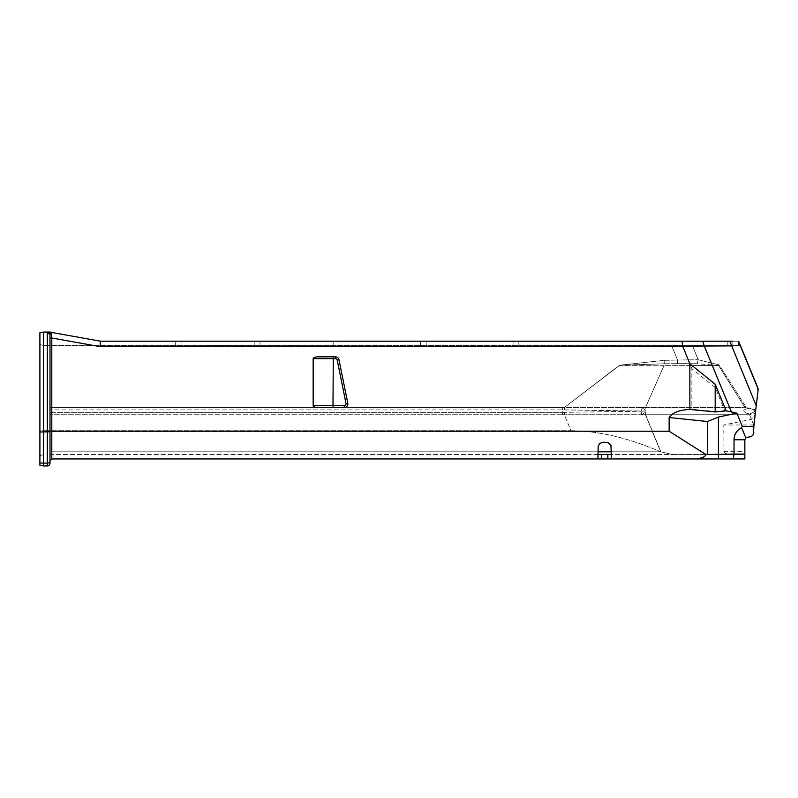 <?xml version="1.0" encoding="UTF-8"?>
<svg xmlns="http://www.w3.org/2000/svg" width="798" height="798" viewBox="0 0 798 798"><rect width="100%" height="100%" fill="white"/><g stroke="black" fill="none" stroke-linecap="round" stroke-linejoin="round"><path stroke-width="0.6" stroke-dasharray="3.99 2.99" d="M51.8 458.94L691.547 458.94C698.479 459.409 703.257 457.922 705.881 454.491L669.143 431.229L49.995 431.439L49.995 337.983L51.8 337.983L51.8 458.94L49.995 460.755L49.995 431.439L49.995 460.755M749.132 437.184L745.811 437.763L744.853 439.768L744.853 458.94L691.547 458.94M733.252 458.94L734.03 454.072L734.03 439.768C734.25 434.292 736.763 430.262 741.571 427.678L742.32 426.431L753.861 426.431L753.861 432.077L753.861 424.975L753.861 426.431L753.861 424.975L723.786 425.005L751.417 419.329L755.108 414.78L755.267 413.474L749.531 414.741L751.417 419.329M715.188 411.499L724.704 410.581L715.188 387.489L715.188 411.499L691.866 409.194C680.554 409.583 672.983 412.357 669.143 417.504L707.457 421.534L718.419 417.065L736.833 413.125L742.32 426.431M715.188 387.489L691.866 368.706L691.866 409.194M753.861 425.254L749.531 414.741L645.522 414.741L749.531 414.741L755.267 413.474L753.861 424.975L756.215 405.743L755.267 413.474L755.696 409.963L746.3 407.559L719.277 364.975L718.539 365.464L697.133 363.718L698.2 359.728L719.277 364.975L718.539 365.464L697.342 365.394L718.539 365.464L697.502 363.728L677.592 363.659L677.572 360.048L698.2 359.728L719.277 364.975L746.3 407.559L744.993 407.499L718.539 365.464L744.993 407.499L641.612 407.499L645.273 409.903L645.522 407.499L744.993 407.499L755.696 409.963L758.05 390.781L757.551 387.12L738.639 341.245L740.275 345.195L731.547 345.893L704.245 345.893L731.277 411.598L736.833 413.125M731.277 411.598L724.704 410.581M691.866 368.706L682.769 346.631L99.979 346.631L100.468 341.195L737.881 341.195L732.843 341.195L732.843 345.544L738.619 345.544L732.843 345.544L732.843 341.195M682.3 341.664L682.769 346.631M735.377 454.481L744.853 454.481L735.377 454.481C729.093 454.75 725.302 453.912 723.995 451.987L723.786 425.005M750.379 436.925L749.701 437.114M734.03 439.768L744.853 439.768L744.853 454.481M744.853 439.768L744.853 454.072L718.419 454.072L718.419 417.065M597.902 454.591L49.995 454.591L49.995 451.828L49.995 454.591L49.995 451.828L49.995 454.591L673.023 454.591L660.914 451.868L673.023 454.591L744.853 454.591L611.468 454.591L610.929 445.284L608.934 443.04L606.061 442.202L601.522 442.511L598.44 445.284L597.902 458.94M39.9 455.678L43.491 454.591L39.9 455.678L39.9 430.83L43.491 430.701L43.491 454.591L43.491 345.544L43.501 430.701L43.501 345.544L43.501 454.591L43.501 430.701L39.9 430.83L39.9 344.457L43.491 345.544L39.9 344.457L39.9 455.678M39.9 463.01L39.9 332.776L43.501 332.048L43.501 465.952L39.9 465.224L39.9 463.01L47.291 463.189L47.291 432.067L39.9 431.987M47.311 332.048L49.995 334.771L49.995 463.229A2.713 2.703 90 0 1 47.291 465.952L43.501 465.952M49.995 332.048L48.808 332.048L51.541 333.484L51.481 332.407A1.815 1.805 90 0 1 51.072 332.277L49.995 334.771L47.291 332.048L43.501 332.048M49.995 431.748L47.291 432.067L47.291 332.048L48.02 332.158M49.995 334.761L49.995 337.983L49.855 333.923M51.541 333.484L51.8 337.983L99.979 346.631M49.995 337.983L49.995 431.439M51.481 332.407L100.468 341.195M257.096 341.195L254.213 341.195L257.096 341.195M257.096 345.544L254.213 345.544L257.096 345.544M178.154 341.195L181.046 341.195L178.154 341.195M178.154 345.544L181.046 345.544L178.154 345.544M49.995 407.499L49.995 414.741L49.995 407.499L49.995 414.741L49.995 407.499L562.66 407.499L49.995 407.499M754.998 411.12C750.539 414.761 746.619 414.571 743.237 410.551C747.626 407.718 751.546 407.908 754.998 411.12C750.539 414.761 746.619 414.571 743.237 410.551C747.626 407.718 751.546 407.908 754.998 411.12M611.468 458.94L611.468 454.591M570.969 430.701C598.101 430.74 628.016 437.773 660.694 451.788L645.422 414.741L641.612 414.741L645.522 414.741L645.273 412.327L641.612 414.741L564.395 414.741L641.612 414.741L641.203 411.339L641.612 414.741L645.273 412.337L645.363 411.08L564.385 409.893L49.995 409.893L562.66 409.893L562.66 412.347L645.363 411.15L562.66 409.893L562.66 414.741L564.395 414.741L49.995 414.741L562.66 414.741L562.66 412.347L564.385 412.337L564.395 414.741L570.969 430.701C598.101 430.74 628.016 437.773 660.694 451.788L645.422 414.741L645.363 411.15L564.385 412.337L564.395 414.741L570.969 430.701L43.501 430.701L570.969 430.701M344.247 407.559L318.432 407.559A5.277 1.815 180 0 1 313.155 405.743L313.155 358.651A5.277 1.815 180 0 1 318.432 356.836L335.449 356.836A3.621 3.601 90 0 1 338.98 359.738L347.778 403.209A3.621 3.601 90 0 1 344.247 407.559A3.621 3.601 -90 0 0 347.778 403.209A3.621 3.601 90 0 1 344.247 407.559L344.247 405.743L332.985 405.743L333.305 356.836L318.432 356.836L335.449 356.836A3.621 3.601 90 0 1 338.98 359.738L347.778 403.209L338.98 359.738A3.621 3.601 -90 0 0 335.449 356.836L333.305 356.836M697.342 365.394L664.135 365.324L664.275 363.768L677.592 363.659L664.275 363.768L664.135 365.294L619.607 365.394L564.395 407.499L619.487 365.245L664.126 360.347L664.275 363.758L619.487 365.245L664.126 360.347L664.275 363.758L619.607 365.394L564.395 407.499L562.66 407.499L562.66 409.893L562.66 407.499L564.395 407.499L619.487 365.245L664.135 365.294L645.522 407.499L664.135 365.324L697.342 365.394M641.612 407.499L564.395 407.499L564.385 409.893L564.395 407.499L641.612 407.499L641.203 410.9L641.612 407.499L645.273 409.903L645.363 411.08L645.522 407.499L641.612 407.499M692.355 345.544L43.501 345.544L739.896 345.544L758.1 389.713L739.896 345.544L692.355 345.544L698.2 359.728L677.572 360.048L671.587 345.544L677.572 360.048L677.592 363.659L697.133 363.718L698.2 359.728L692.355 345.544M313.155 405.743L332.985 405.743L333.305 407.559M515.937 345.544L513.054 345.544L515.937 345.544M423.289 345.544L420.406 345.544L423.289 345.544M336.048 345.544L333.165 345.544L336.048 345.544M729.771 341.195L756.215 405.743L758.05 390.781M750.24 436.975L750.768 436.785M336.048 341.195L338.931 341.195L336.048 341.195M423.289 341.195L420.406 341.195L423.289 341.195M515.937 341.195L518.82 341.195L515.937 341.195M727.806 345.544L727.806 341.195L727.806 345.544M735.816 341.195L737.881 341.195M738.619 341.235L738.619 345.544L738.619 341.235M738.639 341.245L757.551 387.12M704.245 345.893L702.749 341.195M751.018 436.666L749.631 437.124M746.848 437.264L745.811 437.763L741.571 427.678M705.871 454.491L718.419 454.072L718.419 458.94M669.143 431.229L669.143 417.504M704.295 346.123L682.669 346.123M723.786 451.678L744.853 451.678M744.853 451.987L723.995 451.987M645.612 414.741L660.914 451.868L645.612 414.741M47.291 465.952L47.291 463.189L49.995 462.541M611.468 451.828L660.794 451.828L611.468 451.828M664.135 360.347L677.572 360.048L664.135 360.347M49.995 412.347L562.66 412.347L49.995 412.347M707.457 421.534L707.457 454.072M313.155 358.651L335.449 358.651A1.815 1.805 90 0 1 337.215 360.098L346.013 403.579A1.815 1.805 90 0 1 344.247 405.743M335.449 356.836L335.449 358.651M338.98 359.738L337.215 360.098M347.778 403.209L346.013 403.579M49.995 451.828L597.902 451.828L49.995 451.828M259.978 341.195L259.978 345.544M254.213 341.195L254.213 345.544M181.046 341.195L181.046 345.544M175.271 341.195L175.271 345.544M338.931 341.195L338.931 345.544M333.165 341.195L333.165 345.544M426.172 341.195L426.172 345.544M420.406 341.195L420.406 345.544M518.82 341.195L518.82 345.544M513.054 341.195L513.054 345.544"/><path stroke-width="1.2" d="M611.468 454.591L607.857 454.591L607.857 458.94L744.853 458.94L744.853 454.511M607.857 458.94L601.502 458.94L601.502 454.591L607.857 454.591M49.995 460.755L51.8 458.94L601.502 458.94M715.188 384.227L726.14 410.81L715.188 411.948L715.188 384.227L689.861 363.818L682.669 346.123L731.547 345.893L740.275 345.195L757.551 387.12L758.05 390.781L756.215 405.743L758.05 390.781M715.188 411.948L689.861 409.424L689.861 363.818M689.861 409.424C679.298 409.953 672.395 412.646 669.143 417.504L707.457 421.534L718.419 417.065L736.833 413.125L726.14 410.81M731.277 411.598L704.295 346.123M753.282 434.441L753.861 426.431L753.442 434.132M751.357 436.486L750.778 436.775M755.108 414.78L753.861 426.431L742.32 426.431L741.571 427.678L745.811 437.763L751.517 436.386L753.093 434.78L753.851 432.376M741.571 427.678C736.763 430.262 734.25 434.292 734.03 439.768L734.03 454.072L744.853 454.072L744.853 439.768L745.811 437.763L747.397 437.204M39.9 463.01L39.9 465.224L43.501 465.952L43.501 332.048L39.9 332.776L39.9 463.01L47.291 463.189L47.291 465.952A2.713 2.703 90 0 0 49.995 463.229L49.995 334.771L47.311 332.048M39.9 431.987L49.995 431.748M43.501 465.952L47.291 465.952M49.855 333.923L47.581 332.068M49.995 332.048L47.291 332.048L50.603 333.135L51.072 332.277L49.995 332.048L51.072 332.277L50.005 334.631M49.995 431.439L51.8 431.229L51.8 337.983L49.995 337.983L49.995 334.771M732.843 341.195L100.468 341.195L99.979 346.631L51.8 337.983L51.481 332.407A1.815 1.805 -90 0 1 51.072 332.277M49.995 462.541L47.291 463.189L47.291 332.048L43.501 332.048M100.468 341.195L51.481 332.407M597.902 458.94L598.201 445.843L599.936 443.389L603.308 442.202L607.847 442.511L610.929 445.284L611.468 458.94M333.305 407.559L318.432 407.559A5.277 1.815 180 0 1 313.155 405.743L332.985 405.743L333.305 356.836L318.432 356.836A5.277 1.815 180 0 0 313.155 358.651L335.449 358.651A1.815 1.805 90 0 1 337.215 360.098L346.013 403.579A1.815 1.805 90 0 1 344.247 405.743L332.985 405.743L333.305 407.559L344.247 407.559A3.621 3.601 -90 0 0 347.778 403.209L338.98 359.738A3.621 3.601 -90 0 0 335.449 356.836L333.305 356.836M313.155 405.743L313.155 358.651M758.1 389.713L758.09 389.703A7.242 7.212 -90 0 0 757.551 387.12A7.242 7.212 90 0 1 758.1 389.713M729.771 341.195L756.215 405.743L753.861 424.975M750.768 436.785L752.055 435.997M51.8 458.94L51.8 431.229L669.143 431.229L669.143 417.504M738.639 341.245L757.551 387.12M682.051 341.195L682.669 346.123M702.749 341.195L704.245 345.893M742.32 426.431L736.833 413.125M739.547 458.94L733.252 458.94L734.03 454.072L705.881 454.491L669.143 431.229M705.881 454.491C705.203 457.384 700.435 458.86 691.547 458.94M601.502 454.591L597.902 454.591M51.541 333.484L50.603 333.135M335.449 356.836L335.449 358.651M338.98 359.738L337.215 360.098M347.778 403.209L346.013 403.579M344.247 407.559L344.247 405.743M99.979 346.631L682.769 346.631M744.853 439.768L734.03 439.768M718.419 458.94L718.419 417.065M707.457 421.534L707.457 454.072M597.902 451.828L611.468 451.828M47.291 332.048L48.02 332.158"/></g></svg>
